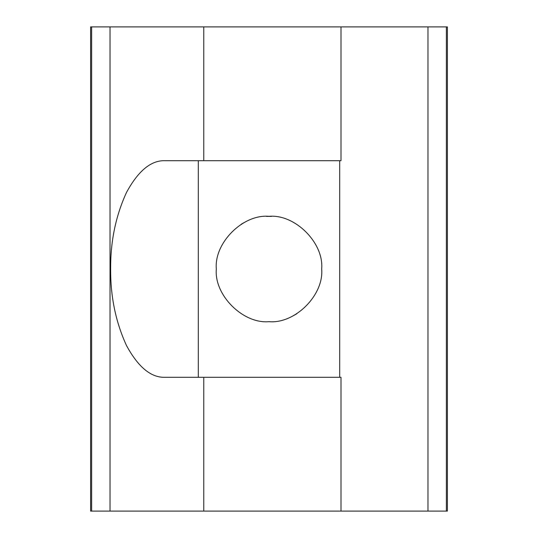 <?xml version="1.0" encoding="UTF-8"?>
<svg xmlns="http://www.w3.org/2000/svg" width="538" height="538" viewBox="0 0 538 538"><rect width="100%" height="100%" fill="white"/><g stroke="black" fill="none" stroke-linecap="round" stroke-linejoin="round"><path stroke-width="0.81" d="M294.299 315.201L296.848 313.715M243.701 222.799L241.152 224.285M271.549 216.384L266.451 216.384M216.323 269C213.969 242.941 242.941 213.969 269 216.323C295.059 213.969 324.031 242.941 321.677 269C324.031 295.059 295.059 324.031 269 321.677C242.941 324.031 213.969 295.059 216.323 269M90.613 26.9L110.028 26.9L110.028 511.1L90.613 511.1L90.613 26.9M340.998 26.9L447.387 26.9L447.387 511.1L91.635 511.1L91.635 26.9L340.998 26.9L340.998 160.694L203.767 160.694L203.767 26.9L203.767 160.694L164.803 160.694C150.976 160.324 138.212 170.896 126.511 192.416C115.751 215.832 110.458 241.36 110.646 269C110.458 296.64 115.751 322.168 126.511 345.584C138.212 367.104 150.976 377.676 164.803 377.306L203.767 377.306L203.767 511.1L203.767 377.306L340.998 377.306L340.998 511.1M339.693 377.306L339.693 160.694M427.972 511.1L427.972 26.9M446.365 511.1L446.365 26.9M91.635 511.1L91.635 26.9M198.307 160.694L198.307 377.306"/></g></svg>
